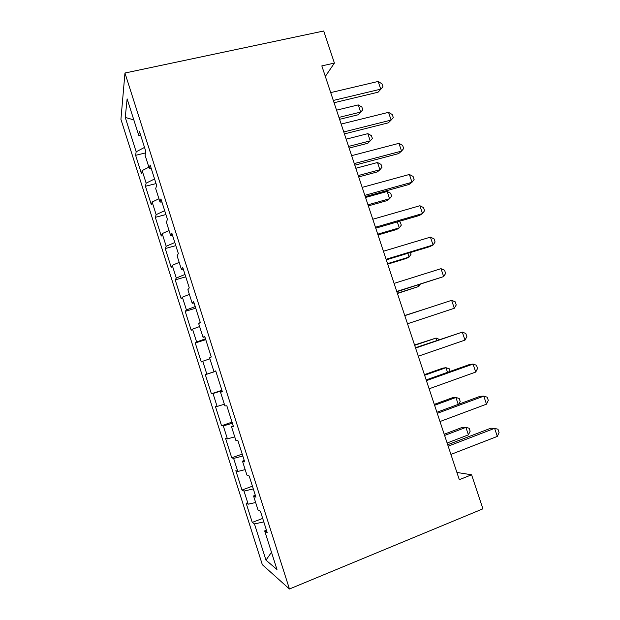 <?xml version="1.0" encoding="UTF-8"?>
<svg xmlns="http://www.w3.org/2000/svg" width="620" height="620" viewBox="0 0 620 620"><rect width="100%" height="100%" fill="white"/><g stroke="black" fill="none" stroke-linecap="round" stroke-linejoin="round"><path stroke-width="0.93" d="M120.923 119.342L262.338 564.704L289.455 589L124.961 73.02L120.923 119.342M133.819 119.885L125.248 117.444L136.167 151.792L135.617 155.318L141.515 173.871L142.143 170.593L146.134 183.156L145.452 186.264L151.373 204.894L152.14 202.035L156.147 214.652L155.326 217.341L161.27 236.049L162.177 233.608L166.199 246.272L165.238 248.55L171.213 267.336L172.251 265.313L176.297 278.039L175.197 279.883L181.195 298.755L182.373 297.158L186.434 309.93L185.202 311.356L191.216 330.297L192.541 329.135L196.618 341.969L195.238 342.953L201.283 361.979L202.748 361.251L206.84 374.139L205.321 374.689L211.397 393.793L213.001 393.506L217.108 406.441L215.45 406.557L221.549 425.746L223.293 425.893L227.424 438.89L225.618 438.557L231.74 457.831L233.631 458.42L237.786 471.471L235.833 470.696L241.978 490.048L244.017 491.094L248.186 504.2L246.086 502.975L252.263 522.404L262.694 518.398M125.248 117.444L127.131 98.882L138.733 135.331L140.74 135.524M271.49 552.288L265.972 560.154L276.977 569.509L264.686 530.906L267.228 532.65L260.447 511.353L258.005 509.927L253.565 495.977L255.936 497.193L249.186 475.997L246.915 475.091L242.49 461.203L244.699 461.9L237.972 440.797L235.871 440.417L231.469 426.591L233.508 426.769L226.819 405.767L224.882 405.906L220.503 392.142L222.371 391.801L215.713 370.899L213.947 371.543L209.583 357.841L211.281 356.996L204.654 336.187L203.05 337.342L198.71 323.702L200.245 322.346L193.649 301.638L192.216 303.288L187.891 289.711L189.263 287.858L182.691 267.243L181.42 269.398L177.119 255.882L178.328 253.534L171.786 233.012L170.678 235.654L166.392 222.2L167.439 219.356L160.936 198.927L159.983 202.058L155.713 188.666L156.604 185.341L150.125 165.005L149.335 168.617L145.088 155.287L145.816 151.482L139.368 131.239L138.733 135.331M265.972 560.154L254.448 523.9L252.263 522.404M325.322 76.431L334.405 63.077L321.827 65.898L459.311 479.686L471.58 474.788L456.909 472.456M248.186 504.2L255.642 502.51M244.017 491.094L253.293 488.901M264.686 530.906L266.321 529.798M237.786 471.471L245.171 469.619M233.631 458.42L242.823 456.018M253.565 495.977L255.238 494.985M227.424 438.89L234.74 436.86M223.293 425.893L232.392 423.274M242.49 461.203L244.195 460.335M217.108 406.441L224.355 404.24M213.001 393.506L222.006 390.67M231.469 426.591L233.213 425.839M206.84 374.139L215.799 371.178M202.748 361.251L209.893 358.817M220.503 392.142L222.27 391.499M196.618 341.969L205.483 338.799M192.541 329.135L199.617 326.538M213.947 371.543L215.737 370.969M186.434 309.93L195.215 306.559M182.373 297.158L189.379 294.392M203.05 337.342L204.871 336.885M176.297 278.039L184.993 274.459M172.251 265.313L179.188 262.384M192.216 303.288L194.068 302.947M166.199 246.272L174.809 242.498M162.177 233.608L169.043 230.516M181.42 269.398L183.303 269.158M156.147 214.652L164.672 210.668M152.14 202.035L158.937 198.78M170.678 235.654L172.593 235.53M146.134 183.156L154.582 178.971M142.143 170.593L148.877 167.183M159.983 202.058L161.929 202.042M136.167 151.792L144.522 147.413M149.335 168.617L151.311 168.71M289.455 589L482.918 508.826L471.58 474.788M334.405 63.077L323.717 31L124.961 73.02M254.448 523.9L263.818 521.924M135.617 155.318L145.545 152.923M145.452 186.264L156.046 183.59M155.326 217.341L165.904 214.543M165.238 248.55L175.809 245.629M175.197 279.883L185.752 276.846M185.202 311.356L195.734 308.187M195.238 342.953L205.763 339.667M211.397 393.793L221.89 390.298M205.321 374.689L215.83 371.272M221.549 425.746L232.027 422.119M231.74 457.831L242.203 454.08M241.978 490.048L252.425 486.165M334.064 102.734L378.068 92.21L380.742 89.156L333.304 100.456M378.154 81.453L381.943 83.801L382.974 86.87L380.742 89.156L378.154 81.453L330.7 92.605M382.974 86.87L378.068 92.21M339.574 119.334L358.329 114.723L360.646 112.081L358.252 104.904L336.528 110.166M338.938 117.405L360.646 112.081L362.801 109.856L358.329 114.723M358.252 104.904L361.847 106.997L362.801 109.856M344.418 133.897L388.337 122.838L391.119 120.071L343.767 131.952M388.523 112.329L392.274 114.553L393.312 117.637L391.119 120.071L388.523 112.329L341.147 124.07M354.81 165.191L398.652 153.59L401.543 151.109L354.276 163.579M398.931 143.336L402.651 145.436L403.69 148.529L401.543 151.109L398.931 143.336L351.649 155.659M349.13 148.072L367.846 143.251L370.249 140.856L367.846 133.657L346.162 139.159M348.579 146.429L370.249 140.856L372.372 138.508L371.419 135.641L367.846 133.657M358.716 176.925L377.402 171.887L379.897 169.741L377.479 162.51L355.834 168.268M358.259 175.561L379.897 169.741L381.982 167.268L381.021 164.393L377.479 162.51M365.257 196.618L409.014 184.473L412.006 182.272L364.831 195.347M409.386 174.468L413.067 176.444L414.114 179.552L412.006 182.272L409.386 174.468L362.188 187.387M375.743 228.176L419.414 215.481L422.514 213.575L375.433 227.246M419.88 205.739L423.53 207.592L424.576 210.707L422.514 213.575L419.88 205.739L372.775 219.255M368.334 205.887L386.996 200.64L389.577 198.741L387.151 191.479L365.544 197.486M367.978 204.809L389.577 198.741L391.623 196.145L390.662 193.254L387.151 191.479M377.999 234.965L396.622 229.501L399.296 227.858L397.311 221.906M377.735 234.174L399.296 227.858L401.311 225.13L400.342 222.231L398.776 221.479M386.276 259.865L429.861 246.613L433.062 245.008L386.074 259.276M430.42 237.135L434.031 238.863L435.085 241.994L433.062 245.008L430.42 237.135L383.408 251.255M387.694 264.151L406.286 258.47L409.053 257.083L407.797 253.324M387.531 263.655L409.053 257.083L411.029 254.231L410.456 252.518M396.846 291.695L443.664 276.574L396.769 291.454M441.006 268.669L444.579 270.266L445.64 273.412L443.664 276.574L441.006 268.669L394.088 283.394M397.436 293.462L418.849 286.425L418.329 284.875M397.366 293.252L418.849 286.425L420.252 284.262M454.305 308.272L456.235 304.955L455.173 301.8L451.639 300.328L404.806 315.65L451.639 300.328L454.305 308.272L407.503 323.764M426.258 308.628L404.759 315.51M426.405 308.574L404.767 315.526M415.586 348.091L462.311 332.126L464.992 340.101L418.283 356.213M415.462 347.719L462.311 332.126L465.814 333.467L466.883 336.637L464.992 340.101M436.868 340.411L436.085 338.047L414.563 345.014M439.518 339.504L436.085 338.047L414.671 345.332M426.405 380.641L473.037 364.064L475.718 372.07L429.118 388.802M426.165 379.921L469.425 364.545L473.037 364.064L476.493 365.265L477.571 368.451L475.718 372.07M447.524 372.326L445.982 367.707L442.874 368.125L424.406 374.635M450.167 371.388L449.306 368.807L445.982 367.707L424.607 375.255M437.263 413.339L483.802 396.134L486.499 404.17L439.991 421.538M436.906 412.261L480.082 396.312L483.802 396.134L487.227 397.203L488.296 400.404L486.499 404.17M458.226 404.38L455.925 397.482L452.716 397.637L434.287 404.38M458.808 404.17L460.203 401.442L459.211 398.466L455.925 397.482L434.589 405.294M448.175 446.183L494.613 428.335L497.325 436.41L450.911 454.414M447.694 444.734L490.784 428.211L494.613 428.335L498 429.272L499.077 432.489L497.325 436.41M447.129 443.013L468.402 434.86L465.907 427.374L462.605 427.257L444.207 434.232M468.402 434.86L470.154 431.233L469.162 428.25L465.907 427.374L444.61 435.449"/></g></svg>
